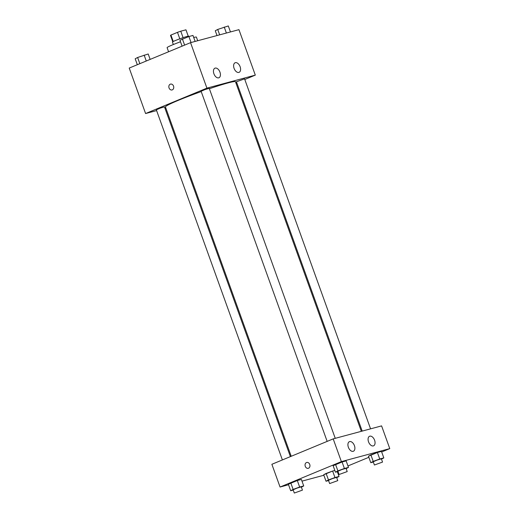<?xml version="1.0" encoding="UTF-8"?>
<svg xmlns="http://www.w3.org/2000/svg" width="519" height="519" viewBox="0 0 519 519"><rect width="100%" height="100%" fill="white"/><g stroke="black" fill="none" stroke-linecap="round" stroke-linejoin="round"><path stroke-width="0.78" d="M173.242 41.501L170.926 35.065A8.22 0.513 160.2 0 0 170.504 35.409L172.788 41.747M170.926 35.065L177.479 32.353A8.22 0.513 160.2 0 1 180.761 31.205L185.932 29.817A8.22 0.513 160.2 0 1 185.971 29.843L188.248 36.181L185.932 29.817M183.09 37.673L180.761 31.205M173.333 44.537L172.438 42.052A8.648 0.545 -19.8 0 1 177.822 39.567A8.648 0.545 -19.8 0 1 186.963 36.473A8.648 0.545 -19.8 0 1 188.708 36.194L188.845 36.557M179.808 38.821L177.479 32.353M197.7 40.742L196.39 37.096A15.564 0.98 160.2 0 0 193.71 37.485M180.508 41.78A15.564 0.98 160.2 0 0 167.099 47.644L168.584 51.764M156.615 110.579L145.592 113.538L129.225 68.067L190.551 42.662L238.941 29.661L255.309 75.125L244.799 79.485M170.504 84.11A3.023 2.413 -105 0 0 169.051 87.958A3.023 2.413 75 0 1 170.504 84.11A3.023 2.413 75 0 1 173.618 86.407A3.023 2.413 75 0 1 172.074 89.956A3.023 2.413 75 0 1 169.051 87.958A3.023 2.413 -105 0 0 172.074 89.956M145.592 113.538L206.919 88.133L190.551 42.662M165.853 108.095L164.99 108.328M236.8 82.8L235.976 83.137M218.694 77.844A5.19 3.114 -112.5 0 1 213.984 73.977A5.19 3.114 -112.5 0 1 214.957 68.177A5.19 3.114 -112.5 0 1 219.816 71.778A5.19 3.114 -112.5 0 1 218.927 77.766A5.19 3.114 -112.5 0 1 218.694 77.844M238.857 72.426A5.19 3.114 -112.5 0 1 234.153 68.56A5.19 3.114 -112.5 0 1 235.12 62.76A5.19 3.114 -112.5 0 1 239.979 66.361A5.19 3.114 -112.5 0 1 239.09 72.349A5.19 3.114 -112.5 0 1 238.857 72.426M206.919 88.133L255.309 75.125M335.248 438.334L209.241 88.34L205.083 89.547L201.106 91.266L327.158 441.39M370.572 428.843L244.566 78.849L236.43 81.781L362.197 431.094M290.387 456.623L164.471 106.888L160.313 108.095L156.336 109.82L282.388 459.938M361.328 431.328L235.47 81.73A37.212 2.336 160.2 0 0 209.384 88.736M201.216 91.578A37.212 2.336 160.2 0 0 165.438 106.94L291.211 456.285M381.588 425.885L333.198 438.886L341.379 461.618L389.775 448.617L381.588 425.885M288.545 484.746L280.059 487.03L271.872 464.291L333.198 438.886M348.379 447.274A5.19 3.114 -112.5 0 1 349.417 441.669A5.19 3.114 -112.5 0 1 354.282 445.27A5.19 3.114 -112.5 0 1 353.387 451.251A5.19 3.114 -112.5 0 1 353.16 451.329A5.19 3.114 -112.5 0 1 348.379 447.274M374.595 440.229A5.19 3.114 -112.5 0 1 373.557 445.834A5.19 3.114 -112.5 0 1 373.323 445.912A5.19 3.114 -112.5 0 1 368.613 442.045A5.19 3.114 -112.5 0 1 369.58 436.252A5.19 3.114 -112.5 0 1 374.595 440.229M326.12 473.445L323.687 474.749L332.634 471.044L326.12 473.445L328.462 479.939L334.969 477.538L339.043 476.448L336.714 477.694M334.839 470.454L332.634 471.044L334.839 470.454M290.796 482.936L288.363 484.24L297.303 480.536L290.796 482.936L293.131 489.43L299.645 487.03L303.719 485.94L301.39 487.185M301.377 479.439L297.303 480.536L301.377 479.439L303.719 485.94M335.559 464.388L333.127 465.692L342.073 461.988L335.559 464.388L337.901 470.882L344.408 468.482L348.483 467.392L346.154 468.638M346.147 460.891L342.073 461.988L346.147 460.891L348.483 467.392M389.775 448.617L381.679 451.971M368.847 457.291L347.964 465.945M280.059 487.03L341.379 461.618M323.869 475.255L301.987 481.139M370.89 454.897L368.458 456.201L377.397 452.497L370.89 454.897L373.226 461.391L379.739 458.991L383.813 457.901L381.484 459.146M381.471 451.4L377.397 452.497L381.471 451.4L383.813 457.901M306.723 462.468A3.023 2.413 -105 0 0 306.482 462.546A3.023 2.413 75 0 1 306.716 462.468A3.023 2.413 75 0 1 309.837 464.764A3.023 2.413 75 0 1 308.286 468.313A3.023 2.413 75 0 1 305.217 466.166A3.023 2.413 75 0 1 306.482 462.552A3.023 2.413 -105 0 0 305.217 466.166A3.023 2.413 -105 0 0 308.292 468.313M328.559 480.568L326.029 481.249L328.462 479.939M337.772 480.633L336.604 477.383L332.445 478.589L328.469 480.309L329.636 483.559L337.772 480.633L329.636 483.559M334.969 477.538L332.634 471.044M339.043 476.448L337.331 471.687M326.029 481.249L323.687 474.749M293.235 490.059L290.698 490.74L293.131 489.43M302.447 490.124L301.273 486.874L297.115 488.081L293.138 489.8L294.312 493.05L302.447 490.124L294.312 493.05M299.645 487.03L297.303 480.536M290.698 490.74L288.363 484.24M373.33 462.02L370.793 462.701L373.226 461.391M382.542 462.085L381.368 458.835L377.209 460.042L373.232 461.761L374.407 465.011L382.542 462.085L374.407 465.011M379.739 458.991L377.397 452.497M370.793 462.701L368.458 456.201M337.999 471.512L335.469 472.193L337.901 470.882M347.211 471.576L346.043 468.326L341.885 469.533L337.908 471.252L339.076 474.502L347.211 471.576L339.076 474.502M344.408 468.482L342.073 461.988M335.469 472.193L333.127 465.692M137.321 64.713L135.187 58.79L137.619 57.486L148.207 53.989L150.153 59.4M139.851 63.668L137.619 57.486M146.267 61.008L144.133 55.085M217.013 35.552L215.281 30.751L217.714 29.447L228.302 25.95L230.455 31.938M219.66 34.838L217.714 29.447M226.381 33.034L224.227 27.046M182.091 46.165L179.957 40.242L188.897 36.538L192.971 35.441L195.131 41.429M184.615 45.121L182.39 38.938M191.057 42.526L188.897 36.538"/></g></svg>
